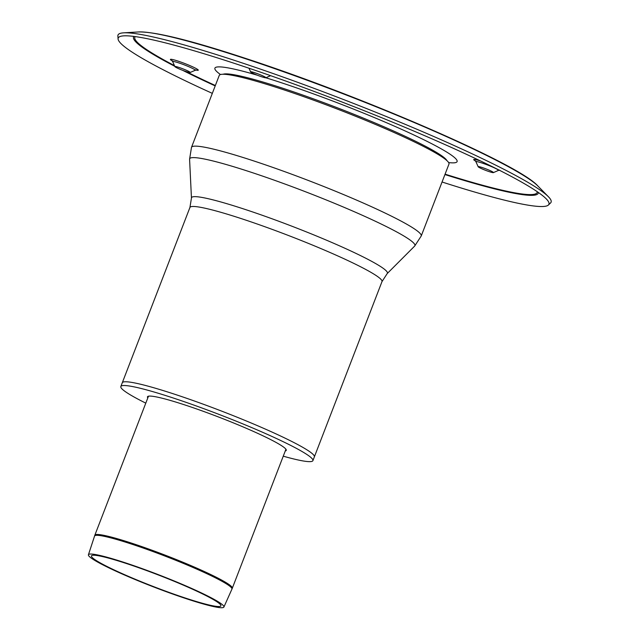 <?xml version="1.0" encoding="UTF-8"?>
<svg xmlns="http://www.w3.org/2000/svg" width="639" height="639" viewBox="0 0 639 639"><rect width="100%" height="100%" fill="white"/><g stroke="black" fill="none" stroke-linecap="round" stroke-linejoin="round"><path stroke-width="0.96" d="M442.06 182.003A230.831 20.919 -158.9 0 0 548.406 205.023L550.578 202.938A232.109 21.039 -158.9 0 0 548.414 196.74A232.109 21.039 -158.9 0 0 342.121 98.997A232.109 21.039 -158.9 0 0 123.639 32.837A232.109 21.039 -158.9 0 0 117.872 35.968L118.079 38.971A230.831 20.919 -158.9 0 0 212.324 93.358M548.406 205.023A230.831 20.919 -158.9 0 0 546.249 198.865A230.831 20.919 -158.9 0 0 341.09 101.649A230.831 20.919 -158.9 0 0 123.814 35.856A230.831 20.919 -158.9 0 0 118.079 38.971M261.686 76.792A8.195 0.743 -158.9 0 0 265.848 77.766A8.195 0.743 -158.9 0 0 265.904 77.646A8.195 0.743 -158.9 0 0 258.531 74.076A8.195 0.743 -158.9 0 0 250.672 71.768A8.195 0.743 -158.9 0 0 250.624 71.895A8.195 0.743 -158.9 0 0 261.686 76.792M189.392 71.752A8.195 0.743 -158.9 0 0 181.268 68.221A8.195 0.743 -158.9 0 0 174.966 66.496A8.195 0.743 -158.9 0 0 174.91 66.624A8.195 0.743 -158.9 0 0 182.283 70.186A8.195 0.743 -158.9 0 0 190.142 72.495A8.195 0.743 -158.9 0 0 190.19 72.367A8.195 0.743 -158.9 0 0 189.392 71.752M478.978 167.362A8.195 0.743 -158.9 0 0 487.102 170.901A8.195 0.743 -158.9 0 0 493.404 172.618A8.195 0.743 -158.9 0 0 493.452 172.498A8.195 0.743 -158.9 0 0 486.087 168.928A8.195 0.743 -158.9 0 0 478.228 166.619A8.195 0.743 -158.9 0 0 478.18 166.747A8.195 0.743 -158.9 0 0 478.978 167.362M186.524 598.783A72.614 6.582 -158.9 0 0 223.906 607.05A72.614 6.582 -158.9 0 0 158.544 574.741A72.614 6.582 -158.9 0 0 88.422 554.772A72.614 6.582 -158.9 0 0 186.524 598.783M185.174 597.984A69.379 6.286 -158.9 0 0 220.894 605.884A69.379 6.286 -158.9 0 0 158.44 575.012A69.379 6.286 -158.9 0 0 91.441 555.93A69.379 6.286 -158.9 0 0 185.174 597.984M147.809 397.921A74.38 6.741 21.1 0 1 147.481 396.803A74.38 6.741 21.1 0 1 202.084 410.877A74.38 6.741 21.1 0 1 278.955 444.081A74.38 6.741 21.1 0 1 286.264 450.359A74.38 6.741 21.1 0 1 285.266 450.966M189.927 207.475L191.452 198.058A104.988 9.513 -158.9 0 1 266.671 216.845A104.988 9.513 -158.9 0 1 377.098 264.402A104.988 9.513 -158.9 0 1 387.194 273.588L381.994 281.591A102.935 9.329 -158.9 0 0 371.882 272.901A102.935 9.329 -158.9 0 0 265.497 226.949A102.935 9.329 -158.9 0 0 189.927 207.475L122.281 382.777A102.935 9.329 21.1 0 1 221.677 411.125A102.935 9.329 21.1 0 1 314.356 456.885A102.935 9.329 -158.9 0 0 221.677 411.125A102.935 9.329 -158.9 0 0 122.281 382.777L120.835 386.523A102.935 9.329 21.1 0 1 220.231 414.879A102.935 9.329 21.1 0 1 312.91 460.639A102.935 9.329 21.1 0 1 283.261 456.182M145.796 403.137A102.935 9.329 21.1 0 1 130.947 395.214A102.935 9.329 21.1 0 1 120.835 386.523M421.229 235.991L448.961 164.103A123.119 11.159 -158.9 0 0 338.111 109.373A123.119 11.159 -158.9 0 0 219.233 75.458L191.492 147.345A123.119 11.159 -158.9 0 1 281.879 170.629A123.119 11.159 -158.9 0 1 409.136 225.599A123.119 11.159 -158.9 0 1 421.229 235.991L414.663 246.079A120.723 10.943 -158.9 0 0 403.057 235.511A120.723 10.943 -158.9 0 0 276.072 180.829A120.723 10.943 -158.9 0 0 189.583 159.223L191.492 147.345M245.688 58.788A218.179 19.777 21.1 0 1 537.902 186.021C519.203 164.279 362.337 96.649 246.686 58.772C191.748 40.624 155.724 31.686 138.631 31.95A218.179 19.777 21.1 0 1 245.688 58.788M537.279 191.732A215.623 19.545 21.1 0 1 445.087 174.159M215.351 85.514A215.623 19.545 21.1 0 1 186.149 71.576M174.463 65.617A215.623 19.545 21.1 0 1 135.252 36.599M444.928 174.559A216.901 19.657 -158.9 0 0 538.373 192.491M133.934 36.431A216.901 19.657 -158.9 0 0 174.774 66.304M182.69 70.346A216.901 19.657 -158.9 0 0 215.199 85.914M196.037 70.058A14.913 1.35 -158.9 0 0 194.743 67.814A14.913 1.35 -158.9 0 0 178.129 61.128A14.913 1.35 -158.9 0 0 172.187 60.857M448.634 162.57A129.805 11.766 -158.9 0 0 444.353 150.644A129.805 11.766 -158.9 0 0 265.832 77.774M257.469 75.258A129.805 11.766 -158.9 0 0 220.503 74.539M480.648 161.012A14.913 1.35 -158.9 0 0 475.448 160.98M190.142 72.495L195.111 70.322A12.061 1.094 -158.9 0 0 194.008 69.228A12.061 1.094 -158.9 0 0 178.896 62.934A12.061 1.094 -158.9 0 0 172.698 61.671L171.923 60.593L173.409 61.464M493.404 172.618L498.372 170.445A12.061 1.094 -158.9 0 0 487.597 165.014A12.061 1.094 -158.9 0 0 475.959 161.803L475.192 160.716L476.67 161.595M446.909 160.613A120.531 10.927 -158.9 0 0 435.231 151.659A120.531 10.927 -158.9 0 0 316.121 99.828A120.531 10.927 -158.9 0 0 223.107 74.252M94.532 536.065A73.645 6.678 21.1 0 1 148.448 549.907A73.645 6.678 21.1 0 1 224.72 582.848A73.645 6.678 21.1 0 1 231.941 589.094L232.308 588.223A73.669 6.678 -158.9 0 0 225.072 582.009A73.669 6.678 -158.9 0 0 148.927 549.117A73.669 6.678 -158.9 0 0 94.844 535.186L88.422 554.772M138.631 31.95L123.639 32.837M537.902 186.021L548.414 196.74M265.848 77.766L270.624 75.682M250.624 71.895L248.978 68.229M174.91 66.624L172.698 61.671M194.719 69.691L196.405 70.034L195.111 70.322M478.18 166.747L475.959 161.803M497.989 169.814L499.027 170.054M499.674 170.166L498.372 170.445M148.472 396.196L94.844 535.186M285.937 449.241L232.308 588.223M223.906 607.05L231.941 589.094M312.91 460.639L381.994 281.591M387.194 273.588L414.663 246.079M191.452 198.058L189.583 159.223"/></g></svg>
